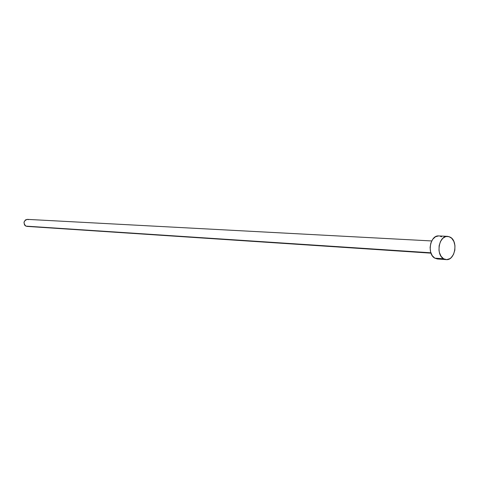 <?xml version="1.0" encoding="UTF-8"?>
<svg xmlns="http://www.w3.org/2000/svg" width="479" height="479" viewBox="0 0 479 479"><rect width="100%" height="100%" fill="white"/><g stroke="black" fill="none" stroke-linecap="round" stroke-linejoin="round"><path stroke-width="0.72" d="M431.705 240.949L27.351 219.376C23.525 220.789 23.034 223.04 25.878 226.124L430.849 252.792L26.932 226.393L25.327 225.795L24.459 224.819L24.028 222.172L25.435 219.945L27.231 219.376L28.453 219.657M443.626 258.786C435.537 254.672 438.992 235.309 447.602 236.351L450.41 237.237C458.463 241.524 454.87 260.804 446.212 259.612L443.626 258.786L434.812 258.157L443.626 258.786L441.063 256.289L439.399 252.511L438.998 250.319L439.129 245.751L440.464 241.524L442.8 238.303L445.769 236.566L448.919 236.572L451.763 238.314L453.882 241.512L454.954 245.685L454.828 250.2L453.517 254.385L451.218 257.606L449.799 258.696L446.691 259.624L443.626 258.786M447.584 236.351L438.77 235.931C430.178 234.89 426.741 254.08 434.812 258.157L437.393 258.977L446.177 259.612M439.447 258.75L437.872 258.989M437.423 258.977L434.812 258.157L432.25 255.678L430.597 251.942L430.1 247.505L430.843 243.063L432.711 239.296L435.411 236.794L438.519 235.925M440.081 236.147L441.572 236.812M27.728 226.339L27.099 226.399M430.974 253.151L26.932 226.393"/></g></svg>
